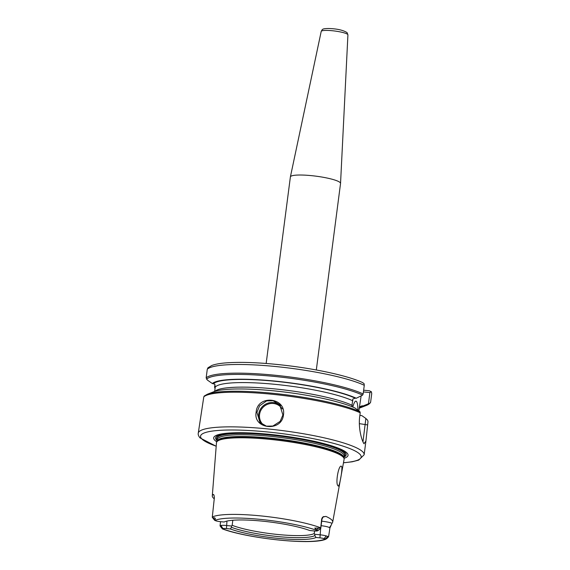 <?xml version="1.0" encoding="UTF-8"?>
<svg xmlns="http://www.w3.org/2000/svg" width="570" height="570" viewBox="0 0 570 570"><rect width="100%" height="100%" fill="white"/><g stroke="black" fill="none" stroke-linecap="round" stroke-linejoin="round"><path stroke-width="0.85" d="M256.151 412.153C257.384 394.376 286.368 397.276 283.468 414.882C281.801 432.203 252.845 429.345 256.151 412.153M282.905 414.939L279.663 404.636L273.051 400.717L266.618 400.888L259.564 405.84L256.928 412.359L259.956 422.427L266.411 426.168L272.88 426.047L280.162 421.351L282.905 414.939L283.468 414.882M344.187 456.264A64.567 10.367 -172.6 0 0 344.864 455.109A64.567 10.367 -172.6 0 0 344.024 452.986A64.567 10.367 -172.6 0 0 275.98 435.672A64.567 10.367 -172.6 0 0 216.814 438.48A64.567 10.367 -172.6 0 0 217.17 439.769M344.879 455.045A64.574 10.367 -172.6 0 0 344.886 454.981A64.574 10.367 -172.6 0 0 344.045 452.858A64.574 10.367 -172.6 0 0 276.001 435.544A64.574 10.367 -172.6 0 0 216.821 438.351A64.574 10.367 -172.6 0 0 216.814 438.416M213.8 494.789A11.628 1.867 7.4 0 1 213.073 494.539A61.645 9.897 -172.6 0 0 212.296 495.9L216.472 442.762A64.353 10.331 7.4 0 1 216.6 442.234A64.353 10.331 7.4 0 1 277.098 440.154A64.353 10.331 7.4 0 1 343.261 457.218A64.353 10.331 7.4 0 1 344.109 458.793A64.353 10.331 7.4 0 1 344.095 459.334L332.688 522.106A61.118 9.811 7.4 0 1 332.025 523.217L329.923 527.998L328.562 536.783L327.992 536.52L325.185 538.971L324.123 538.6A4.995 0.805 7.4 0 0 319.941 537.866L315.987 537.474A47.794 7.674 7.4 0 1 277.846 538.365A47.794 7.674 7.4 0 1 230.43 528.981L231.384 527.264A46.227 7.424 -172.6 0 0 277.79 536.548A46.227 7.424 -172.6 0 0 314.918 535.558L315.987 537.474M216.785 441.793A67.759 10.88 7.4 0 1 214.569 439.997A67.759 10.88 7.4 0 1 269.838 434.368A67.759 10.88 7.4 0 1 347.166 453.171A67.759 10.88 7.4 0 1 344.045 458.316M217.163 439.833A64.731 10.395 7.4 0 1 271.598 435.038A64.731 10.395 7.4 0 1 344.202 452.872A64.731 10.395 7.4 0 1 344.18 456.328M260.925 423.382A13.274 12.875 137.9 0 1 258.659 414.276A13.274 12.875 137.9 0 1 267.18 403.425A13.274 12.875 137.9 0 1 280.54 405.712M282.25 408.932A12.476 12.105 -42.1 0 0 269.183 403.795A12.476 12.105 -42.1 0 0 259.564 414.497A12.476 12.105 -42.1 0 0 263.732 425.241M357.932 410.087A18.589 3.384 95.7 0 0 356.464 401.444A18.589 3.384 95.7 0 0 355.937 401.145A18.589 3.384 95.7 0 0 352.809 407.051M316.314 369.98L340.546 183.447A25.287 4.061 -172.6 0 0 340.546 183.397A25.287 4.061 -172.6 0 0 340.212 182.649A25.287 4.061 -172.6 0 0 313.821 175.902A25.287 4.061 -172.6 0 0 290.394 176.885A25.287 4.061 -172.6 0 0 290.387 176.935L266.161 363.468M341.594 466.438C342.962 468.048 339.228 488.632 338.088 485.832C335.039 484.001 338.794 463.417 341.594 466.438L341.288 466.267M323.447 516.62L323.995 516.534C324.059 516.954 323.596 515.423 321.95 519.298A7.645 1.226 -172.6 0 0 321.851 519.056L322.656 517.118L325.855 516.384A61.118 9.811 7.4 0 1 331.89 520.096A61.118 9.811 7.4 0 1 332.688 522.106M212.296 495.9A61.645 9.897 -172.6 0 0 213.123 497.767A61.645 9.897 -172.6 0 0 214.256 498.779M212.268 517.311L214.555 520.203L216.002 520.887A4.995 0.805 7.4 0 0 220.184 521.628L224.145 522.02A47.794 7.674 7.4 0 1 262.286 521.13A47.794 7.674 7.4 0 1 309.702 530.513L313.657 530.905A4.995 0.805 -172.6 0 0 317.212 530.941L317.754 530.734A57.285 9.198 -172.6 0 0 260.739 519.42A57.285 9.198 -172.6 0 0 214.94 520.524L214.519 519.477C216.472 519.427 214.705 516.976 213.444 517.973L212.268 517.311L214.391 497.482L213.964 495.002L213.073 494.539L213.451 494.489M212.289 517.033A60.47 9.711 7.4 0 1 260.604 515.879A60.47 9.711 7.4 0 1 320.725 527.806L321.68 518.878M364.116 443.795C362.107 441.729 358.031 428.483 359.748 416.264L360.204 412.794A83.633 13.431 -172.6 0 0 273.493 394.397A83.633 13.431 -172.6 0 0 203.804 396.82L198.26 433.214A83.633 13.431 7.4 0 1 275.239 429.723A83.633 13.431 7.4 0 1 363.033 452.11A83.633 13.431 7.4 0 1 364.144 454.76L365.919 441.066L363.995 443.645M232.816 520.253L232.161 525.291A45.137 7.246 -172.6 0 0 277.854 534.503A45.137 7.246 -172.6 0 0 314.262 533.449L314.583 530.984M232.161 525.291L231.577 526.024L226.376 525.504A7.645 1.226 -172.6 0 0 220.939 525.455L220.077 525.804L222.378 528.76A57.285 9.198 -172.6 0 0 279.393 540.075A57.285 9.198 -172.6 0 0 325.185 538.971L325.712 539.284L325.285 539.441M314.262 533.449L314.647 534.275L319.848 534.788A7.645 1.226 7.4 0 1 326.254 535.914L327.992 536.52M231.384 527.264L231.577 526.024M226.953 521.08L226.468 528.582L230.43 528.981M314.918 535.558L314.647 534.275M359.221 408.184A76.729 12.319 -172.6 0 0 360.133 407.856A76.729 12.319 -172.6 0 0 363.168 405.926L362.093 405.819A75.668 12.155 7.4 0 1 359.307 407.614M359.877 415.295L361.907 415.673L365.869 418.473L367.557 420.147L368.006 421.444L365.919 441.066M359.969 411.747L354.989 408.013A76.729 12.319 -172.6 0 0 281.031 391.618A76.729 12.319 -172.6 0 0 213.75 391.754L207.387 394.233A82.971 13.324 7.4 0 1 279.97 394.062A82.971 13.324 7.4 0 1 359.969 411.747L360.204 412.794M214.662 391.426L215.218 387.173L214.79 384.159L212.346 383.539L207.323 380.019L206.155 377.882A83.633 13.431 7.4 0 1 276.101 375.352A83.633 13.431 7.4 0 1 363.154 393.963L364.28 385.299A83.633 13.431 -172.6 0 0 277.219 366.688A83.633 13.431 -172.6 0 0 207.281 369.218L206.155 377.882M213.436 383.646A75.668 12.155 7.4 0 1 276.621 381.43A75.668 12.155 7.4 0 1 355.181 398.159L356.257 398.266A76.729 12.319 -172.6 0 0 276.45 381.237A76.729 12.319 -172.6 0 0 212.346 383.539M215.097 388.64L214.584 387.215L214.933 384.558M356.257 398.266L362.57 395.131A82.971 13.324 -172.6 0 0 275.916 376.585A82.971 13.324 -172.6 0 0 206.568 379.193M363.646 390.201L369.31 390.764L371.384 391.761L371.74 393.564L370.614 402.228L369.852 403.204L363.168 405.926M358.879 410.763L361.095 396.207M355.181 398.159L352.816 399.05L351.84 406.581M317.711 530.77L320.732 528.483L317.212 530.941M226.468 528.582A4.995 0.805 -172.6 0 0 222.92 528.554L222.442 528.917C246.91 538.18 310.158 545.376 325.399 539.398M362.969 441.828L365.869 418.473M368.462 403.674L369.901 392.58L363.418 391.932M359.677 406.766L362.093 405.819M320.725 527.806L320.732 528.483L320.703 528.077L314.733 528.105L317.754 530.734M325.185 538.971L325.712 539.284M327.109 538.222L328.562 536.783M207.281 369.218L208.05 367.693M369.901 392.58L371.384 391.761M360.133 407.856L366.496 405.377A82.971 13.324 -172.6 0 0 369.852 403.204L370.614 402.228M207.929 367.8L211.776 365.491C214.968 364.28 219.436 363.432 225.186 362.94C242.442 361.615 264.708 362.698 291.997 366.175C321.544 370.016 349.645 376.499 362.67 382.613L364.088 383.674L364.28 385.299M363.154 393.963L362.57 395.131M203.804 396.82L204.53 395.858M343.482 462.719A80.983 13.003 -172.6 0 0 360.105 454.454A80.983 13.003 -172.6 0 0 267.686 431.982A80.983 13.003 -172.6 0 0 201.63 438.715A80.983 13.003 -172.6 0 0 216.208 446.182M216.6 442.234L217.191 439.62A64.047 10.281 7.4 0 1 276.129 436.948A64.047 10.281 7.4 0 1 343.361 454.091A64.047 10.281 7.4 0 1 344.209 456.114L343.981 457.867A64.047 10.281 7.4 0 0 343.133 455.857A64.047 10.281 7.4 0 0 275.951 438.722A64.047 10.281 7.4 0 0 216.963 441.372A64.096 10.296 7.4 0 1 277.227 439.271A64.096 10.296 7.4 0 1 343.133 456.271A64.096 10.296 7.4 0 1 343.981 457.845L344.109 458.793M217.07 440.517A65.856 10.574 7.4 0 1 216.465 439.926A65.856 10.574 7.4 0 1 270.18 434.447A65.856 10.574 7.4 0 1 345.334 452.723A65.856 10.574 7.4 0 1 344.095 457.019M347.736 34.478A13.466 2.166 -172.6 0 0 333.685 30.88A13.466 2.166 -172.6 0 0 321.209 31.407C322.513 29.241 321.922 28.692 328.306 28.5C336.834 28.707 343.097 30.089 347.094 32.64L347.921 34.87A13.466 2.166 -172.6 0 0 347.736 34.478M320.654 528.561L319.941 537.866M352.901 400.853A73.017 11.728 -172.6 0 0 275.353 384.365A73.017 11.728 -172.6 0 0 215.218 387.173M214.954 391.334A73.017 11.728 7.4 0 1 276.079 389.046A73.017 11.728 7.4 0 1 352.317 405.398M326.254 535.914L324.123 538.6M329.923 527.998L328.712 535.864M330.564 525.875A3.983 3.862 -42.1 0 0 329.759 527.82A7.645 1.226 -172.6 0 0 321.117 525.704M220.939 525.455L222.92 528.554M359.364 423.645L367.557 424.907M322.656 517.118A3.983 3.862 137.9 0 0 321.851 519.056L320.803 527.107M321.708 521.165A11.628 1.867 7.4 0 1 332.025 523.217M325.855 516.384A11.628 1.867 7.4 0 1 323.539 516.755M214.519 519.477L213.444 517.973M317.02 529.658L318.231 528.383M198.26 433.214C197.975 434.554 198.552 436.114 199.999 437.895L216.201 446.274M321.209 31.407L290.394 176.885M347.921 34.87L340.546 183.397M220.59 521.664L220.041 525.861M321.95 519.298L320.775 528.354M220.084 525.975L222.386 528.875M327.444 538.023L325.841 539.22M370.372 402.819L366.496 405.377M207.387 394.233L204.181 396.057M343.468 462.804L352.182 461.8L358.722 460.111L364.144 454.76"/></g></svg>
